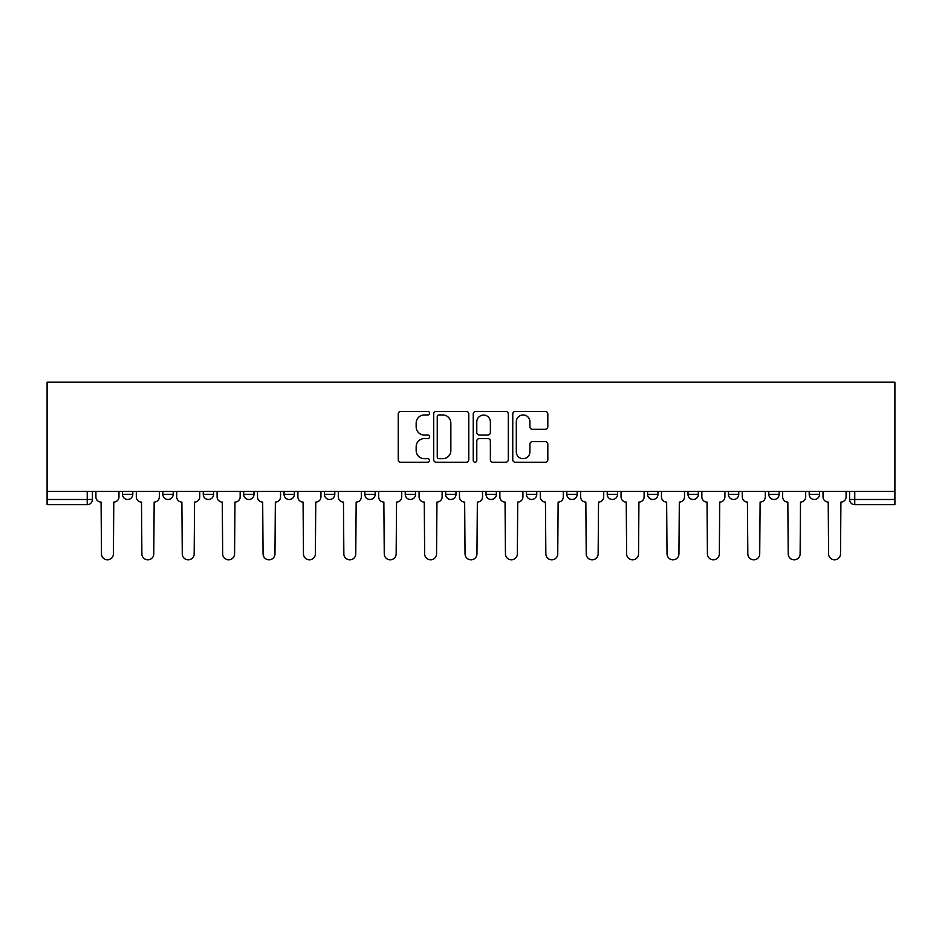 <?xml version="1.0" encoding="UTF-8"?>
<svg xmlns="http://www.w3.org/2000/svg" width="942" height="942" viewBox="0 0 942 942"><rect width="100%" height="100%" fill="white"/><g stroke="black" fill="none" stroke-linecap="round" stroke-linejoin="round"><path stroke-width="1.41" d="M429.564 413.185A1.778 1.778 0 0 0 427.786 411.407L400.786 411.407A2.543 2.543 0 0 0 398.242 413.938L398.242 459.696A2.543 2.543 0 0 0 400.786 462.239L427.786 462.239A1.778 1.778 0 0 0 429.564 460.461A1.778 1.778 0 0 0 427.786 458.683L424.3 458.683A8.137 8.137 0 0 1 416.164 450.547L416.164 446.732A8.137 8.137 0 0 1 424.3 438.595L427.786 438.595A1.778 1.778 0 0 0 429.564 436.817A1.778 1.778 0 0 0 427.786 435.039L424.3 435.039A8.137 8.137 0 0 1 416.164 426.903L416.164 423.088A8.137 8.137 0 0 1 424.3 414.963L427.786 414.963A1.778 1.778 0 0 0 429.564 413.185M566.813 491.453L566.813 494.303L577.163 494.303A5.181 5.181 0 0 1 571.994 499.484A5.181 5.181 0 0 1 566.813 494.303L566.813 491.453M445.625 491.453L445.625 494.303L455.975 494.303A5.181 5.181 0 0 1 450.806 499.484A5.181 5.181 0 0 1 445.625 494.303L445.625 491.453M364.837 491.453L364.837 494.303L375.187 494.303A5.181 5.181 0 0 1 370.006 499.484A5.181 5.181 0 0 1 364.837 494.303L364.837 491.453M324.437 491.453L324.437 494.303L334.787 494.303A5.181 5.181 0 0 1 329.618 499.484A5.181 5.181 0 0 1 324.437 494.303L324.437 491.453M243.648 491.453L243.648 494.303L253.999 494.303A5.181 5.181 0 0 1 248.818 499.484A5.181 5.181 0 0 1 243.648 494.303L243.648 491.453M545.288 429.317A2.543 2.543 0 0 0 547.82 426.773L547.82 413.938A2.543 2.543 0 0 0 545.288 411.407L515.286 411.407A2.543 2.543 0 0 0 512.754 413.938L512.754 459.696A2.543 2.543 0 0 0 515.286 462.239L545.288 462.239A2.543 2.543 0 0 0 547.82 459.696L547.82 444.188A2.543 2.543 0 0 0 545.288 441.645L532.442 441.645A2.543 2.543 0 0 0 529.91 444.188L529.91 451.877A6.794 6.794 0 0 1 523.104 458.683A6.794 6.794 0 0 1 516.31 451.877L516.31 421.757A6.794 6.794 0 0 1 523.104 414.963A6.794 6.794 0 0 1 529.91 421.757L529.91 426.773A2.543 2.543 0 0 0 532.442 429.317L545.288 429.317M894.9 491.453L47.1 491.453L47.1 382.181L894.9 382.181L894.9 504.665L854.759 504.665A5.181 5.181 0 0 1 849.578 499.484L894.9 499.484M468.775 413.938A2.543 2.543 0 0 0 466.231 411.407L436.24 411.407A2.543 2.543 0 0 0 433.697 413.938L433.697 459.696A2.543 2.543 0 0 0 436.24 462.239L466.231 462.239A2.543 2.543 0 0 0 468.775 459.696L468.775 413.938M475.769 411.407L505.76 411.407A2.543 2.543 0 0 1 508.303 413.938L508.303 459.696A2.543 2.543 0 0 1 505.76 462.239L492.925 462.239A2.543 2.543 0 0 1 490.382 459.696L490.382 441.139A2.543 2.543 0 0 0 487.838 438.595L479.325 438.595A2.543 2.543 0 0 0 476.782 441.139L476.782 460.461A1.778 1.778 0 0 1 475.003 462.239A1.778 1.778 0 0 1 473.225 460.461L473.225 413.938A2.543 2.543 0 0 1 475.769 411.407M849.578 491.453L849.578 499.484M92.422 491.453L92.422 499.484L92.422 491.453M87.241 491.453L87.241 504.665L47.1 504.665L47.1 499.484L92.422 499.484A5.181 5.181 0 0 1 87.241 504.665A5.181 5.181 0 0 0 92.422 499.484M47.1 491.453L47.1 499.484M819.54 491.453L819.54 494.303A5.181 5.181 0 0 1 814.371 499.484A5.181 5.181 0 0 1 809.19 494.303L819.54 494.303A5.181 5.181 0 0 1 814.371 499.484M809.19 491.453L809.19 494.303M779.152 491.453L779.152 494.303A5.181 5.181 0 0 1 773.971 499.484A5.181 5.181 0 0 1 768.79 494.303L779.152 494.303M768.79 491.453L768.79 494.303M738.752 491.453L738.752 494.303A5.181 5.181 0 0 1 733.571 499.484A5.181 5.181 0 0 1 728.39 494.303L738.752 494.303M728.39 491.453L728.39 494.303M698.352 491.453L698.352 494.303A5.181 5.181 0 0 1 693.182 499.484A5.181 5.181 0 0 1 688.001 494.303L698.352 494.303M688.001 491.453L688.001 494.303M657.963 491.453L657.963 494.303A5.181 5.181 0 0 1 652.782 499.484A5.181 5.181 0 0 1 647.601 494.303A5.181 5.181 0 0 0 652.782 499.484M647.601 491.453L647.601 494.303L657.963 494.303M617.563 491.453L617.563 494.303A5.181 5.181 0 0 1 612.382 499.484A5.181 5.181 0 0 1 607.213 494.303A5.181 5.181 0 0 0 612.382 499.484M607.213 491.453L607.213 494.303L617.563 494.303M577.163 491.453L577.163 494.303A5.181 5.181 0 0 1 571.994 499.484M536.775 491.453L536.775 494.303A5.181 5.181 0 0 1 531.594 499.484A5.181 5.181 0 0 1 526.413 494.303L536.775 494.303M526.413 491.453L526.413 494.303M496.375 491.453L496.375 494.303A5.181 5.181 0 0 1 491.194 499.484A5.181 5.181 0 0 1 486.025 494.303L496.375 494.303L496.375 491.453M486.025 491.453L486.025 494.303M455.975 491.453L455.975 494.303M415.587 491.453L415.587 494.303A5.181 5.181 0 0 1 410.406 499.484A5.181 5.181 0 0 1 405.225 494.303L415.587 494.303L415.587 491.453M405.225 491.453L405.225 494.303M375.187 491.453L375.187 494.303L375.187 491.453M334.787 494.303L334.787 491.453L334.787 494.303A5.181 5.181 0 0 1 329.618 499.484M294.399 491.453L294.399 494.303A5.181 5.181 0 0 1 289.218 499.484A5.181 5.181 0 0 1 284.037 494.303A5.181 5.181 0 0 0 289.218 499.484A5.181 5.181 0 0 0 294.399 494.303L294.399 491.453M284.037 491.453L284.037 494.303L294.399 494.303M253.999 491.453L253.999 494.303M213.61 491.453L213.61 494.303A5.181 5.181 0 0 1 208.429 499.484A5.181 5.181 0 0 1 203.248 494.303A5.181 5.181 0 0 0 208.429 499.484A5.181 5.181 0 0 0 213.61 494.303L203.248 494.303L203.248 491.453M162.848 491.453L162.848 494.303L173.21 494.303L173.21 491.453L173.21 494.303A5.181 5.181 0 0 1 168.029 499.484A5.181 5.181 0 0 1 162.848 494.303A5.181 5.181 0 0 0 168.029 499.484M122.46 491.453L122.46 494.303L132.81 494.303L132.81 491.453L132.81 494.303A5.181 5.181 0 0 1 127.629 499.484A5.181 5.181 0 0 1 122.46 494.303A5.181 5.181 0 0 0 127.629 499.484M439.043 414.963A1.778 1.778 0 0 0 437.253 416.741L437.253 456.894A1.778 1.778 0 0 0 439.043 458.683L442.728 458.683A8.137 8.137 0 0 0 450.853 450.547L450.853 423.088A8.137 8.137 0 0 0 442.728 414.963L439.043 414.963M490.382 421.886A6.794 6.794 0 0 0 483.587 415.092A6.794 6.794 0 0 0 476.782 421.886L476.782 432.496A2.543 2.543 0 0 0 479.325 435.039L487.838 435.039A2.543 2.543 0 0 0 490.382 432.496L490.382 421.886M95.907 496.893L95.907 491.453L95.907 496.893A5.181 5.181 48.4 0 0 101.088 502.074L101.477 553.861A5.958 5.958 48.4 0 0 107.435 559.819A5.958 5.958 48.4 0 0 113.393 553.861L113.782 502.074A5.181 5.181 48.4 0 0 118.963 496.893L118.963 491.453M101.088 502.074L101.477 553.861M113.393 553.861L113.782 502.074M136.307 496.893L136.307 491.453L136.307 496.893A5.181 5.181 48.4 0 0 141.488 502.074L141.877 553.861A5.958 5.958 48.4 0 0 147.835 559.819A5.958 5.958 48.4 0 0 153.781 553.861L154.17 502.074A5.181 5.181 48.4 0 0 159.351 496.893L159.351 491.453M176.707 496.893L176.707 491.453L176.707 496.893A5.181 5.181 48.4 0 0 181.888 502.074L182.277 553.861A5.958 5.958 48.4 0 0 188.223 559.819A5.958 5.958 48.4 0 0 194.182 553.861L194.57 502.074A5.181 5.181 48.4 0 0 199.751 496.893L199.751 491.453M141.488 502.074L141.877 553.861M153.781 553.861L154.17 502.074M181.888 502.074L182.277 553.861M194.182 553.861L194.57 502.074M217.096 496.893L217.096 491.453L217.096 496.893A5.181 5.181 48.4 0 0 222.277 502.074L222.665 553.861A5.958 5.958 48.4 0 0 228.623 559.819A5.958 5.958 48.4 0 0 234.582 553.861L234.97 502.074A5.181 5.181 48.4 0 0 240.151 496.893L240.151 491.453M257.496 496.893L257.496 491.453L257.496 496.893A5.181 5.181 48.4 0 0 262.677 502.074L263.065 553.861A5.958 5.958 48.4 0 0 269.023 559.819A5.958 5.958 48.4 0 0 274.97 553.861L275.358 502.074A5.181 5.181 48.4 0 0 280.539 496.893L280.539 491.453M297.896 496.893L297.896 491.453L297.896 496.893A5.181 5.181 48.4 0 0 303.077 502.074L303.465 553.861A5.958 5.958 48.4 0 0 309.412 559.819A5.958 5.958 48.4 0 0 315.37 553.861L315.758 502.074A5.181 5.181 48.4 0 0 320.939 496.893L320.939 491.453M222.277 502.074L222.665 553.861M234.582 553.861L234.97 502.074M262.677 502.074L263.065 553.861M274.97 553.861L275.358 502.074M303.077 502.074L303.465 553.861M315.37 553.861L315.758 502.074M338.284 496.893L338.284 491.453L338.284 496.893A5.181 5.181 48.4 0 0 343.465 502.074L343.854 553.861A5.958 5.958 48.4 0 0 349.812 559.819A5.958 5.958 48.4 0 0 355.77 553.861L356.158 502.074A5.181 5.181 48.4 0 0 361.339 496.893L361.339 491.453M343.465 502.074L343.854 553.861M355.77 553.861L356.158 502.074M378.684 496.893L378.684 491.453L378.684 496.893A5.181 5.181 48.4 0 0 383.865 502.074L384.254 553.861A5.958 5.958 48.4 0 0 390.212 559.819A5.958 5.958 48.4 0 0 396.158 553.861L396.547 502.074A5.181 5.181 48.4 0 0 401.728 496.893L401.728 491.453M383.865 502.074L384.254 553.861M396.158 553.861L396.547 502.074M419.084 496.893L419.084 491.453L419.084 496.893A5.181 5.181 48.4 0 0 424.265 502.074L424.654 553.861A5.958 5.958 48.4 0 0 430.6 559.819A5.958 5.958 48.4 0 0 436.558 553.861L436.947 502.074A5.181 5.181 48.4 0 0 442.128 496.893L442.128 491.453M424.265 502.074L424.654 553.861M436.558 553.861L436.947 502.074M459.472 496.893L459.472 491.453L459.472 496.893A5.181 5.181 48.4 0 0 464.653 502.074L465.042 553.861A5.958 5.958 48.4 0 0 471 559.819A5.958 5.958 48.4 0 0 476.958 553.861L477.347 502.074A5.181 5.181 48.4 0 0 482.528 496.893L482.528 491.453M464.653 502.074L465.042 553.861M476.958 553.861L477.347 502.074M499.872 496.893L499.872 491.453L499.872 496.893A5.181 5.181 48.4 0 0 505.053 502.074L505.442 553.861A5.958 5.958 48.4 0 0 511.4 559.819A5.958 5.958 48.4 0 0 517.346 553.861L517.735 502.074A5.181 5.181 48.4 0 0 522.916 496.893L522.916 491.453M505.053 502.074L505.442 553.861M517.346 553.861L517.735 502.074M540.272 496.893L540.272 491.453L540.272 496.893A5.181 5.181 48.4 0 0 545.453 502.074L545.842 553.861A5.958 5.958 48.4 0 0 551.788 559.819A5.958 5.958 48.4 0 0 557.746 553.861L558.135 502.074A5.181 5.181 48.4 0 0 563.316 496.893L563.316 491.453M545.453 502.074L545.842 553.861M557.746 553.861L558.135 502.074M580.661 496.893L580.661 491.453L580.661 496.893A5.181 5.181 48.4 0 0 585.842 502.074L586.23 553.861A5.958 5.958 48.4 0 0 592.188 559.819A5.958 5.958 48.4 0 0 598.146 553.861L598.535 502.074A5.181 5.181 48.4 0 0 603.716 496.893L603.716 491.453M585.842 502.074L586.23 553.861M598.146 553.861L598.535 502.074M621.061 496.893L621.061 491.453L621.061 496.893A5.181 5.181 48.4 0 0 626.242 502.074L626.63 553.861A5.958 5.958 48.4 0 0 632.588 559.819A5.958 5.958 48.4 0 0 638.535 553.861L638.923 502.074A5.181 5.181 48.4 0 0 644.104 496.893L644.104 491.453M626.242 502.074L626.63 553.861M638.535 553.861L638.923 502.074M661.461 496.893L661.461 491.453L661.461 496.893A5.181 5.181 48.4 0 0 666.642 502.074L667.03 553.861A5.958 5.958 48.4 0 0 672.977 559.819A5.958 5.958 48.4 0 0 678.935 553.861L679.323 502.074A5.181 5.181 48.4 0 0 684.504 496.893L684.504 491.453M666.642 502.074L667.03 553.861M678.935 553.861L679.323 502.074M701.849 496.893L701.849 491.453L701.849 496.893A5.181 5.181 48.4 0 0 707.03 502.074L707.418 553.861A5.958 5.958 48.4 0 0 713.377 559.819A5.958 5.958 48.4 0 0 719.335 553.861L719.723 502.074A5.181 5.181 48.4 0 0 724.904 496.893L724.904 491.453M707.03 502.074L707.418 553.861M719.335 553.861L719.723 502.074M742.249 496.893L742.249 491.453L742.249 496.893A5.181 5.181 48.4 0 0 747.43 502.074L747.818 553.861A5.958 5.958 48.4 0 0 753.777 559.819A5.958 5.958 48.4 0 0 759.723 553.861L760.112 502.074A5.181 5.181 48.4 0 0 765.293 496.893L765.293 491.453M747.43 502.074L747.818 553.861M759.723 553.861L760.112 502.074M782.649 496.893L782.649 491.453L782.649 496.893A5.181 5.181 48.4 0 0 787.83 502.074L788.218 553.861A5.958 5.958 48.4 0 0 794.165 559.819A5.958 5.958 48.4 0 0 800.123 553.861L800.512 502.074A5.181 5.181 48.4 0 0 805.693 496.893L805.693 491.453M787.83 502.074L788.218 553.861M800.123 553.861L800.512 502.074M823.037 496.893L823.037 491.453L823.037 496.893A5.181 5.181 48.4 0 0 828.218 502.074L828.607 553.861A5.958 5.958 48.4 0 0 834.565 559.819A5.958 5.958 48.4 0 0 840.523 553.861L840.912 502.074A5.181 5.181 48.4 0 0 846.093 496.893L846.093 491.453M828.218 502.074L828.607 553.861M840.523 553.861L840.912 502.074M854.759 491.453L854.759 504.665"/></g></svg>
